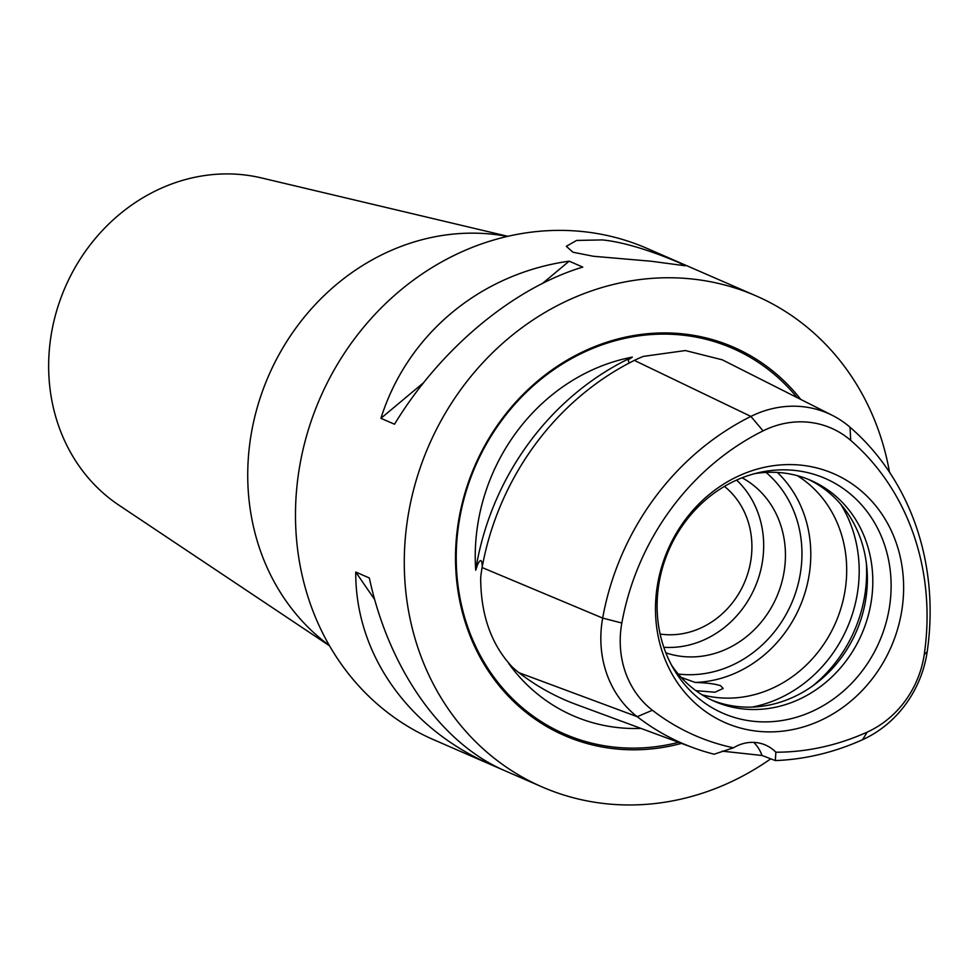 <?xml version="1.0" encoding="UTF-8"?>
<svg xmlns="http://www.w3.org/2000/svg" width="978" height="978" viewBox="0 0 978 978"><rect width="100%" height="100%" fill="white"/><g stroke="black" fill="none" stroke-linecap="round" stroke-linejoin="round"><path stroke-width="1.47" d="M663.805 647.277A95.746 85.832 113.5 0 0 762.327 562.301A95.746 85.832 113.5 0 0 736.617 480.088M665.847 652.839A95.746 85.832 113.5 0 0 776.654 596.971A95.746 85.832 113.5 0 0 742.082 477.79M660.126 634.05A82.861 74.291 113.5 0 0 750.737 561.079A82.861 74.291 113.5 0 0 724.429 486.396M602.216 239.916C630.969 242.642 667.338 257.544 679.796 263.021L685.26 265.784L651.165 261.236L593.353 256.26L572.925 252.214L566.323 246.309L576.604 240.441L602.216 239.916M329.305 645.443A227.642 204.084 -66.5 0 1 265.368 383.572A227.642 204.084 -66.5 0 1 492.264 234.194A227.642 204.084 -66.5 0 1 507.448 236.431M889.528 472.252A267.813 240.099 113.5 0 0 755.945 295.833L647.143 248.449A267.813 240.099 113.5 0 0 299.28 468.596A267.813 240.099 113.5 0 0 433.266 739.539L542.056 786.911A267.813 240.099 113.5 0 0 770.75 758.83M329.525 645.81L118.9 505.161A180.783 162.067 -66.5 0 1 61.321 296.835A180.783 162.067 -66.5 0 1 242.837 174.744A180.783 162.067 -66.5 0 1 261.432 177.923L507.875 236.334M701.923 694.735A120.514 108.045 113.5 0 0 844.992 590.944A120.514 108.045 113.5 0 0 797.339 475.675M628.084 359.916L627.167 359.525A110.306 98.888 113.5 0 1 632.363 357.117L628.084 359.916L629.221 363.021M627.167 359.525A264.304 236.945 113.5 0 0 476.653 564.318A110.306 98.888 113.5 0 0 475.724 570.223L477.557 564.709L476.653 564.318M482.264 566.653L482.24 565.822M482.264 566.763C482.007 559.294 480.442 558.609 477.557 564.709M640.981 728.414A190.148 170.465 -66.5 0 1 508.804 663.659L509.941 664.539M508.804 663.659A110.306 98.888 113.5 0 0 510.198 664.832M775.334 760.591A260.246 233.314 113.5 0 0 862.62 739.674A106.26 95.257 113.5 0 0 927.168 651.837A260.246 233.314 113.5 0 0 850.004 427.203A106.26 95.257 113.5 0 0 832.437 415.418L722.29 359.818L685.407 350.552L643.487 356.371A113.314 101.59 113.5 0 0 634.343 360.393A267.312 239.647 113.5 0 0 482.105 567.533A113.314 101.59 113.5 0 0 480.675 577.876C480.797 615.015 491.311 644.71 512.215 666.947A113.314 101.59 113.5 0 0 518.963 672.705A267.312 239.647 113.5 0 0 576.213 704.478L692.974 747.632A260.246 233.314 113.5 0 0 714.123 754.209L733.463 747.803A40.171 36.015 -66.5 0 1 765.517 745.065A40.171 36.015 -66.5 0 1 775.86 752.216L775.334 760.591L762.033 755.481A40.171 36.015 113.5 0 0 753.745 742.375M632.363 357.117A190.148 170.465 113.5 0 0 477.936 523.352A190.148 170.465 113.5 0 0 475.724 570.223M832.437 415.418A106.26 95.257 113.5 0 0 750.884 416.42A260.246 233.314 113.5 0 0 602.668 618.084A106.26 95.257 113.5 0 0 637.228 716.691A260.246 233.314 113.5 0 0 692.974 747.632M755.945 295.833A267.813 240.099 113.5 0 0 408.07 515.981A267.813 240.099 113.5 0 0 542.056 786.911M369.342 577.974C388.29 666.629 439.036 740.395 500.614 768.794L487.02 762.877C406.017 726.006 355.283 652.253 355.748 572.057L369.342 577.974M582.766 267.092C513.108 288.07 440.332 348.816 394.513 424.232L380.919 418.315C407.325 334.439 480.088 273.693 569.172 261.163L582.766 267.092M681.165 677.399L695.175 682.448C706.837 682.84 715.297 683.928 720.566 685.688L723.133 688.475L714.906 692.228L695.908 690.664M695.175 682.448A120.514 108.045 113.5 0 0 809.087 575.308A120.514 108.045 113.5 0 0 777.388 472.447M678.231 674.038A113.827 102.042 113.5 0 0 800.346 573.487A113.827 102.042 113.5 0 0 766.043 472.423M711.862 700.162A120.514 108.045 113.5 0 0 865.664 599.942A120.514 108.045 113.5 0 0 808.072 479.257M671.385 664.857A120.514 108.045 113.5 0 0 714.563 701.385A120.514 108.045 113.5 0 0 871.105 602.314A120.514 108.045 113.5 0 0 810.811 480.394A120.514 108.045 113.5 0 0 754.649 473.658M658.915 583.719A128.057 114.793 113.5 0 0 674.086 669.661A128.057 114.793 113.5 0 0 795.579 717.51A128.057 114.793 113.5 0 0 889.308 608.01A128.057 114.793 113.5 0 0 760.016 472.362A128.057 114.793 113.5 0 0 658.915 583.719M901.704 611.103A135.783 121.724 -66.5 0 1 699.612 706.996A135.783 121.724 -66.5 0 1 737.339 476.592A135.783 121.724 -66.5 0 1 901.704 611.103M569.172 261.163L542.594 283.351M423.608 382.679L380.919 418.315M355.748 572.057L374.721 599.648M485.577 760.786L487.02 762.877M722.106 751.141L762.033 755.481M733.463 747.803A247.972 222.299 -66.5 0 1 652.399 710.248A93.974 84.255 -66.5 0 1 621.837 623.023A247.972 222.299 -66.5 0 1 763.06 430.87A93.974 84.255 -66.5 0 1 850.726 440.406A247.972 222.299 -66.5 0 1 924.247 654.453A93.974 84.255 -66.5 0 1 867.156 732.131A247.972 222.299 -66.5 0 1 775.86 752.216M681.483 743.39A211.761 189.842 -66.5 0 1 615.028 748.83A211.761 189.842 -66.5 0 1 482.936 449.012A211.761 189.842 -66.5 0 1 800.786 399.44M840.652 504.135A129.988 116.529 -66.5 0 1 857.351 593.524A129.988 116.529 -66.5 0 1 752.265 707.07M812.571 685.994A133.913 120.049 113.5 0 0 864.735 595.565A133.913 120.049 113.5 0 0 866.3 562.631M797.131 397.594A210.331 188.558 113.5 0 0 682.155 335.075A210.331 188.558 113.5 0 0 459.208 521.176A210.331 188.558 113.5 0 0 614.673 747.168A210.331 188.558 113.5 0 0 678.585 742.314M634.343 360.393L750.884 416.42L763.06 430.87M621.837 623.023L602.668 618.084L482.105 567.533M652.399 710.248L637.228 716.691L518.963 672.705M850.726 440.406L850.004 427.203M862.62 739.674L867.156 732.131M924.247 654.453L927.168 651.837"/></g></svg>
